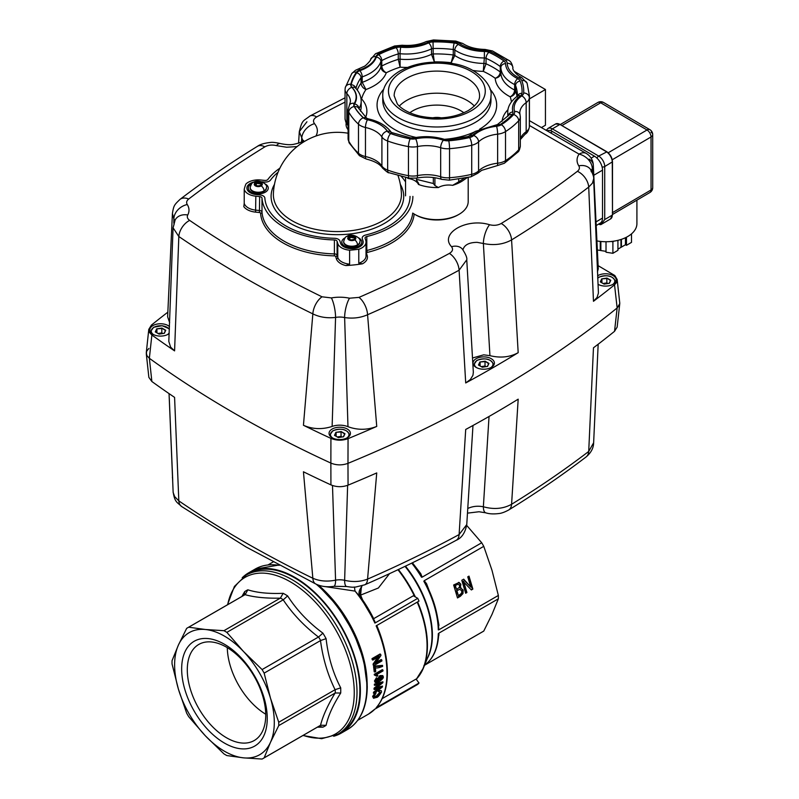 <?xml version="1.0" encoding="UTF-8"?>
<svg xmlns="http://www.w3.org/2000/svg" width="799" height="799" viewBox="0 0 799 799"><rect width="100%" height="100%" fill="white"/><g stroke="black" fill="none" stroke-linecap="round" stroke-linejoin="round"><path stroke-width="1.2" d="M333.692 736.249A92.554 53.433 -120 0 0 341.203 733.132A92.554 53.433 -120 0 0 355.395 658.965A92.554 53.433 -120 0 0 294.931 577.407A92.554 53.433 -120 0 0 248.659 572.823A92.554 53.433 -120 0 0 242.197 577.777M294.931 577.997A91.845 53.024 60 0 1 354.926 658.925A91.845 53.024 60 0 1 340.853 732.513L337.987 734.171A91.845 53.024 -120 0 0 357.003 692.124A91.845 53.024 -120 0 0 292.064 579.645A91.845 53.024 -120 0 0 246.152 575.1L249.008 573.442A91.845 53.024 60 0 1 294.931 577.997M226.856 632.369L243.525 651.515L262.092 669.572A75.466 43.565 60 0 1 264.149 673.128L270.501 698.236A70.482 40.689 -120 0 0 243.525 651.515A70.482 40.689 -120 0 0 224.449 636.124A70.482 40.689 -120 0 0 205.383 629.492L223.94 630.691A75.466 43.565 60 0 1 225.398 631.51A75.466 43.565 60 0 1 226.856 632.369L283.206 599.839C292.444 613.682 304.199 626.076 318.441 637.033L318.581 636.943A75.466 43.565 60 0 1 320.649 640.518L326.092 638.651A78.312 45.213 -120 0 0 322.926 633.158L318.581 636.943M283.355 599.759L287.62 595.894A78.312 45.213 -120 0 0 285.383 594.546A78.312 45.213 -120 0 0 283.146 593.307L280.429 598.071A75.466 43.565 60 0 1 281.897 598.89A75.466 43.565 60 0 1 283.355 599.759L283.206 599.839M188.704 627.205L205.383 629.492A70.482 40.689 -120 0 0 178.407 645.063A70.482 40.689 -120 0 0 178.407 689.108A70.482 40.689 -120 0 0 205.383 735.829A70.482 40.689 -120 0 0 224.449 751.22A70.482 40.689 -120 0 0 243.525 757.851A70.482 40.689 -120 0 0 270.501 742.281A70.482 40.689 -120 0 0 270.501 698.236L278.741 722.246A75.466 43.565 60 0 1 278.741 725.602L270.501 742.281L264.149 757.861A75.466 43.565 60 0 1 263.131 758.481A75.466 43.565 60 0 1 262.092 759.05L243.525 757.851L226.856 755.564A75.466 43.565 60 0 1 225.398 754.745A75.466 43.565 60 0 1 223.94 753.876L205.383 735.829L188.704 716.683A75.466 43.565 60 0 1 186.646 713.117L178.407 689.108L172.055 664.009A75.466 43.565 60 0 1 172.055 660.653L178.407 645.063L186.646 628.384A75.466 43.565 60 0 1 187.665 627.774A75.466 43.565 60 0 1 188.704 627.205L245.063 594.666C254.302 597.272 266.047 598.441 280.299 598.151L280.429 598.071M283.146 593.307C268.744 593.907 256.978 592.738 247.84 589.812A78.312 45.213 -120 0 0 244.674 591.64L241.897 596.463M335.24 692.993L340.714 693.023A78.312 45.213 -120 0 0 340.754 690.466A78.312 45.213 -120 0 0 340.714 687.849L335.24 689.617A75.466 43.565 60 0 1 335.26 691.315A75.466 43.565 60 0 1 335.24 692.993L335.091 693.063C327.73 705.267 322.856 716.024 320.499 725.332L320.649 725.242A75.466 43.565 60 0 1 319.63 725.862L263.131 758.481M265.727 714.226A55.461 32.02 60 0 1 227.296 647.649M187.296 669.842A55.461 32.02 -120 0 0 211.505 725.652A55.461 32.02 -120 0 0 254.252 740.513A55.461 32.02 -120 0 0 265.737 715.125A55.461 32.02 -120 0 0 241.528 659.305A55.461 32.02 -120 0 0 198.781 644.443A55.461 32.02 -120 0 0 187.296 669.842M267.246 718.371A60.514 34.936 60 0 1 224.449 743.08A60.514 34.936 60 0 1 181.663 668.963A60.514 34.936 60 0 1 224.449 644.264A60.514 34.936 60 0 1 267.246 718.371M187.665 627.774L244.164 595.155A75.466 43.565 60 0 1 245.213 594.576L247.84 589.812M244.674 591.64L244.294 594.656L243.505 595.525M318.971 726.241L322.926 727.17A78.312 45.213 -120 0 0 326.092 725.342L320.649 725.242M317.363 727.17L322.926 727.17M326.092 725.342C328.119 715.964 332.993 705.197 340.714 693.023M340.714 687.849C332.993 672.988 328.119 656.588 326.092 638.651M320.649 640.518L320.499 640.588C322.856 658.406 327.73 674.775 335.091 689.707L335.24 689.617M322.926 633.158C308.404 622.431 296.639 610.007 287.62 595.894M280.299 598.151L223.94 630.691M318.441 637.033L262.092 669.572M278.741 725.602L335.091 693.063M320.499 725.332L264.149 757.861M264.149 673.128L320.499 640.588M335.091 689.707L278.741 722.246M375.081 708.973L368.399 714.146A89.708 51.795 60 0 0 374.891 709.113L417.757 684.363A89.708 51.795 -120 0 0 419.006 683.025L416.079 679.06L382.192 698.626M325.403 586.636L355.086 591.12A89.708 51.795 60 0 1 374.891 623.08L417.757 598.331A89.708 51.795 -120 0 1 419.006 601.108L376.139 625.857A89.708 51.795 60 0 1 386.976 673.078A89.708 51.795 60 0 1 376.139 707.774A1.428 1.139 41.4 0 0 376.539 707.315M376.139 707.774L419.006 683.025M375.14 622.221L374.891 623.08L375.14 622.221A88.989 51.376 -120 0 0 360.379 597.083L355.086 591.12A11.396 4.624 90.2 0 1 354.516 587.135M417.757 598.331L413.333 595.774L373.662 618.686A84.724 48.919 -120 0 0 362.596 599.899L362.436 599.989M373.433 619.555L373.662 618.686M375.18 622.311L359.86 596.364L360.379 597.083L359.83 594.776A1.428 0.659 -6.1 0 0 360.609 595.095L361.308 587.894L359.83 594.776M460.743 587.834L462.581 589.972L462.411 593.507L457.398 597.632M458.556 582.391L460.314 584.189L459.745 587.834L461.033 587.844M459.795 589.302L456.419 590.861L458.396 595.714L461.602 593.218L461.772 590.91L459.795 589.302L456.419 590.861M458.067 584.169L454.861 585.627L456.549 589.482L459.475 587.285L459.545 585.287L458.067 584.169L454.861 585.627M459.115 582.451L460.863 584.239L460.304 587.894L463.14 590.032L462.971 593.567L460.384 596.284L457.497 597.952L453.642 584.988L459.155 582.451M460.284 587.824L459.725 587.774M455.42 585.687L456.549 589.482M456.978 590.92L458.396 595.714M462.971 593.567L462.411 593.507M463.58 581.342L466.906 592.518L465.657 593.248L461.802 580.274L463.7 579.175L470.811 587.105L467.755 576.838L469.003 576.119L472.858 589.083L471.36 589.952L463.021 581.292L466.346 592.468L465.557 592.918M472.858 589.083L471.13 589.702M466.906 592.518L466.346 592.468M468.544 576.389L472.299 589.033M470.811 587.105L463.37 579.375M434.486 604.663L426.556 583.699L424.219 580.713L423.84 581.233L425.927 583.849C433.547 598.651 437.792 613.133 438.641 627.275L438.301 629.902L438.811 629.832L438.531 625.607M438.811 629.832L498.356 595.455L492.004 570.346L483.765 546.336L424.219 580.713M377.048 678.091L375.051 681.367L375.939 682.686L379.305 681.507C382.361 679.42 383.69 677.822 383.27 676.703L382.761 675.584L380.514 675.954L377.917 679.669L378.956 680.838L376.119 681.567L377.138 678.96L376.449 677.742L374.451 681.018L375.33 682.336M374.961 682.206L375.939 682.686M377.787 680.349L378.956 680.838M380.584 676.863L382.461 677.192L380.504 679.809L378.786 679.35L380.584 676.863M382.162 676.563L382.461 677.192L381.792 676.463M379.106 680.049L378.786 679.35M378.876 679.799L381.862 676.843M375.51 681.217L378.356 680.488L377.308 679.32L379.905 675.604L382.761 675.584M382.941 669.991L374.851 674.656L374.252 674.306L382.331 669.642L382.941 669.991A90.557 52.285 -120 0 1 383.001 670.94L376.699 674.576L377.977 675.764L377.018 676.314L375.91 675.445M374.851 674.656A90.557 52.285 60 0 1 374.891 675.275L374.292 674.925A89.708 51.795 -120 0 0 374.252 674.306M374.891 675.275L377.018 676.314M378.986 691.824L380.624 692.573C379.685 694.601 378.406 695.939 376.768 696.578L374.641 697.387L374.072 696.858L376.119 692.793L373.223 696.768L373.533 698.266L376.529 697.447C377.468 697.617 379.145 695.799 381.552 691.974L381.233 690.616L379.425 690.775L378.986 691.824L378.366 691.465L378.816 690.426L381.233 690.626M376.119 692.793L375.5 692.433L372.604 696.408L373.533 698.266M374.112 697.018L376.149 696.219L379.994 692.214M379.425 690.775L378.816 690.426M374.791 672.069L375.74 671.52A90.557 52.285 -120 0 0 375.31 667.624C376.389 668.324 378.836 667.904 382.631 666.376A90.557 52.285 -120 0 0 382.521 665.377L374.332 666.106L374.951 666.466L374.182 666.905A90.557 52.285 60 0 1 374.791 672.069L374.182 671.719A89.708 51.795 -120 0 0 373.562 666.546L374.332 666.106M374.182 666.905L373.562 666.546M382.521 665.377L380.264 666.286L374.951 666.466M382.361 687.03A90.557 52.285 -120 0 0 382.501 686.081L375.62 688.488L382.861 682.706A90.557 52.285 -120 0 0 382.941 681.787L375.001 684.473A90.557 52.285 60 0 1 374.951 685.432L381.782 682.905L374.711 688.468A90.557 52.285 60 0 1 374.581 689.587L381.313 687.21L374.182 692.533A90.557 52.285 60 0 1 374.022 693.472L382.361 687.03M374.951 685.432L374.341 685.083A89.708 51.795 -120 0 0 374.391 684.124L382.941 681.787M375.001 684.473L374.391 684.124M382.501 686.081L376.908 687.47M374.711 688.468L374.102 688.119L379.555 683.744M374.581 689.587L373.982 689.237A89.708 51.795 -120 0 0 374.102 688.119M374.182 692.533L373.562 692.184L379.116 688.029M374.022 693.472L373.403 693.113A89.708 51.795 -120 0 0 373.562 692.184M381.752 659.884L375.43 663.54L380.943 655.5A90.557 52.285 -120 0 0 380.704 654.361L372.644 659.005A90.557 52.285 60 0 1 372.873 660.084L379.195 656.428L373.692 664.468A90.557 52.285 60 0 1 373.872 665.577L381.922 660.923A90.557 52.285 -120 0 0 381.752 659.884L381.143 659.535L376.269 662.341M373.872 665.577L373.253 665.217A89.708 51.795 -120 0 0 373.073 664.109L377.777 657.247M373.692 664.468L373.073 664.109M372.873 660.084L372.244 659.724A89.708 51.795 -120 0 0 372.014 658.646L380.074 653.991L380.704 654.361M372.644 659.005L372.014 658.646M362.596 599.899L360.609 595.095L378.376 588.004L389.532 573.652M361.308 587.894L362.017 585.817M361.757 585.897L360.948 587.754A11.396 8.02 150.5 0 0 359.75 596.184A11.396 8.02 150.5 0 1 359.75 596.184L359.86 596.364M483.765 631.07L424.559 665.247L482.746 631.689A75.466 43.565 -120 0 0 483.765 631.07L492.004 614.391L498.356 598.811L438.811 633.188L438.511 636.044M498.356 598.811A75.466 43.565 -120 0 0 498.356 595.455M483.765 546.336A75.466 43.565 -120 0 0 481.707 542.771L466.686 525.392M411.715 563.125A75.466 43.565 60 0 1 421.522 577.218L419.964 573.592A1.428 0.579 -34.8 0 0 420.743 573.632L422.162 577.148L481.707 542.771M421.522 577.218L422.152 577.158M420.304 574.101L412.254 562.866A74.756 43.156 -120 0 1 419.934 573.542M426.227 584.449A74.756 43.156 -120 0 1 438.511 625.767L438.631 627.145M426.556 583.699A1.428 0.579 -25.2 0 0 426.197 584.399M438.561 636.264L438.951 634.895A1.428 1.198 15.6 0 0 438.631 635.235M438.951 634.895L438.811 633.188M600.858 241.478L600.858 250.546A21.353 12.544 180 0 1 600.269 250.447L600.269 241.408M621.402 239.34L621.402 247.121A21.353 12.544 180 0 1 620.973 247.38L620.973 239.48M600.858 250.546L606.022 251.355M621.402 247.121L625.457 244.744L625.457 237.712M625.457 244.744L626.466 245.333L631.5 242.377L631.5 233.877M617.927 249.158L620.973 247.38M606.022 241.737L606.022 252.224L612.893 253.303L617.927 250.347L617.927 240.349M597.193 249.967L600.269 250.447M614.002 241.128L612.893 241.777L611.095 241.498M626.466 245.333L626.466 237.213M612.893 253.303L612.893 241.777M604.733 219.545L612.284 215.111A8.539 4.894 59.6 0 1 610.566 218.926L601.028 224.529L604.733 219.545L604.723 166.532L612.483 161.807L612.493 214.811L612.274 161.508M600.698 222.841L600.958 224.569L599.869 224.599M596.703 240.879A30.831 18.107 -0 0 0 636.913 223.63L636.913 200.15M612.254 159.75L651.035 136.969A5.693 3.346 -0 0 0 652.703 134.602L652.713 187.605L652.703 134.602A5.693 3.346 -0 0 0 651.035 132.234M541.432 127.57L545.437 125.223L545.437 89.498L514.057 71.261M529.417 98.906L545.437 89.498M466.756 524.593L459.105 534.581A14.242 7.95 61.6 0 1 456.169 540.314C427.016 556.084 396.524 570.915 364.704 584.818L355.575 587.065C352.609 587.035 354.057 587.664 346.576 586.506A14.242 3.995 -78.1 0 1 346.576 586.506A14.242 3.995 -78.1 0 1 346.576 586.516L333.882 586.316A14.242 3.396 -100 0 0 333.882 586.316C327.181 587.355 321.148 586.576 315.775 583.979L245.962 546.906L181.643 506.536A14.242 8.879 -55.7 0 1 178.826 500.883L174.582 397.383A1147.793 662.671 180 0 1 151.87 381.513L149.363 358.292A1149.781 663.819 0 0 0 235.036 413.622A1149.781 663.819 0 0 0 330.866 463.08L330.926 484.883A1147.793 662.671 180 0 1 303.44 471.78L312.848 578.256A1138.465 657.287 180 0 1 243.046 541.183A1138.465 657.287 180 0 1 178.826 500.883L174.681 496.628L173.153 492.484L169.048 393.607M347.635 485.323L344.629 580.304A14.242 8.22 0 0 0 339.735 579.794A14.242 8.22 0 0 0 335.57 580.154L332.494 485.512M593.637 442.746L588.713 451.445A1138.465 657.287 180 0 1 511.58 504.289C503.27 508.843 493.872 509.662 483.365 506.766C477.742 505.687 472.539 506.266 467.765 508.484M315.775 583.979A14.242 7.511 -64 0 1 312.848 578.256C319.65 581.193 327.22 581.832 335.57 580.154A14.242 3.396 -100 0 1 333.882 586.316M172.674 479.16L172.414 477.403M346.576 586.506A14.242 3.995 -78.1 0 1 344.629 580.304C352.868 582.231 360.509 581.832 367.57 579.115L376.738 472.928A1147.793 662.671 180 0 1 348.054 485.153L347.974 463.35A1149.781 663.819 0 0 0 617.148 307.945L614.531 331.325A1147.793 662.671 180 0 1 593.467 347.805L588.713 451.445A14.242 9.268 52.6 0 1 586.027 457.008L586.027 457.008C590.98 452.853 593.517 448.139 593.627 442.856L598.171 344.219M364.704 584.818A14.242 7.011 -113.6 0 0 367.57 579.115A1138.465 657.287 180 0 0 459.105 534.581L465.707 429.463A1147.793 662.671 180 0 0 518.181 399.17L511.58 504.289A14.242 8.479 58.4 0 1 508.683 509.992L508.683 509.992A14.242 8.479 58.4 0 1 508.663 510.012C536.049 493.133 561.827 475.465 586.027 457.008M489.038 416.479L483.365 506.766A14.242 5.074 105.7 0 0 485.742 512.818L479.01 511.75L467.475 513.138M472.978 425.497L466.746 524.693C465.158 532.873 461.632 538.077 456.169 540.314L456.169 540.314M614.531 331.325L617.158 327.081L619.754 303.7L617.148 307.945A1149.781 663.819 180 0 1 347.974 463.35C342.172 465.457 336.479 465.368 330.866 463.08A1149.781 663.819 180 0 1 235.036 413.622A1149.781 663.819 180 0 1 149.363 358.292L146.916 355.635L146.287 353.687L146.706 351.151L148.904 348.414M619.754 302.631L619.754 303.7M330.926 484.883C336.519 487.18 342.232 487.27 348.054 485.153M146.287 353.687L148.864 377.368L151.87 381.513M412.873 196.404A75.466 43.565 180 0 1 366.801 236.534A2.846 1.648 0 0 0 365.063 238.042A2.846 1.648 0 0 0 365.103 238.332L365.812 240.649A14.242 8.22 180 0 1 366.022 242.077L366.022 256.03A14.242 8.22 180 0 1 358.781 263.191L362.456 263.81A93.972 54.252 180 0 1 345.837 265.558L349.612 264.149L349.612 250.197A14.242 8.22 180 0 1 341.722 247.89A14.242 8.22 180 0 1 337.767 243.505L337.088 241.298A2.846 1.648 0 0 0 336.299 240.419A2.846 1.648 0 0 0 334.401 239.94A75.466 43.565 180 0 1 284.044 227.206A75.466 43.565 180 0 1 262.002 198.142A2.846 1.648 0 0 0 261.173 197.043A2.846 1.648 0 0 0 259.655 196.584L255.83 196.194A14.242 8.22 180 0 1 248.229 193.917A14.242 8.22 180 0 1 244.224 189.363A93.972 54.252 180 0 1 245.892 184.06A14.242 8.22 180 0 1 260.774 180.005L264.779 180.414A2.846 1.648 0 0 0 267.905 179.435A75.466 43.565 180 0 1 279.87 168.209M597.602 275.805A10.677 6.162 180 0 1 613.083 275.575A10.677 6.162 180 0 1 616.219 279.93A10.677 6.162 180 0 1 609.637 285.623A10.677 6.162 180 0 1 598.012 284.304M476.154 367.42A10.677 6.162 180 0 1 473.028 363.056A10.677 6.162 180 0 1 479.62 357.363A10.677 6.162 180 0 1 491.255 358.701A10.677 6.162 180 0 1 494.391 363.056A10.677 6.162 180 0 1 487.789 368.748A10.677 6.162 180 0 1 476.154 367.42M332.174 437.752A10.677 6.162 180 0 1 329.048 433.398A10.677 6.162 180 0 1 335.64 427.695A10.677 6.162 180 0 1 347.285 429.033A10.677 6.162 180 0 1 350.411 433.398A10.677 6.162 180 0 1 343.82 439.09A10.677 6.162 180 0 1 332.174 437.752M169.168 333.543A10.677 6.162 180 0 1 152.959 334.282A10.677 6.162 180 0 1 149.832 329.927A10.677 6.162 180 0 1 156.424 324.224A10.677 6.162 180 0 1 168.06 325.563A10.677 6.162 180 0 1 169.478 326.571M339.895 241.008A5.693 3.286 0 0 0 338.317 239.251A5.693 3.286 0 0 0 334.511 238.292A72.619 41.928 180 0 1 286.062 226.047A72.619 41.928 180 0 1 264.849 198.072A5.693 3.286 0 0 0 263.181 195.875A5.693 3.286 0 0 0 260.144 194.966L256.319 194.576A11.396 6.572 180 0 1 250.247 192.749A11.396 6.572 180 0 1 246.911 188.105A11.396 6.572 180 0 1 254.372 181.922A11.396 6.572 0 0 0 250.247 183.45A11.396 6.572 0 0 0 246.911 188.105A11.396 6.572 0 0 0 256.319 194.576L260.144 194.966A5.693 3.286 180 0 1 264.849 198.072A72.619 41.928 0 0 0 334.511 238.292A5.693 3.286 180 0 1 339.895 241.008L340.574 243.216L339.895 241.008M363.006 240.938A11.396 6.572 180 0 1 363.175 242.077A11.396 6.572 180 0 1 356.144 248.149A11.396 6.572 180 0 1 343.73 246.721A11.396 6.572 180 0 1 340.574 243.216A11.396 6.572 0 0 0 348.364 248.349A11.396 6.572 0 0 0 359.84 246.721A11.396 6.572 0 0 0 363.175 242.077A11.396 6.572 0 0 0 363.006 240.938L362.297 238.621L363.006 240.938M151.87 335.011L149.413 332.344L148.784 329.378L146.287 352.669L146.916 355.635L149.363 358.292L151.87 335.011A1147.793 662.671 0 0 0 174.582 350.881L178.826 236.514A1138.465 657.287 0 0 0 243.046 276.814A1138.465 657.287 0 0 0 312.848 313.887A14.242 7.511 -64 0 1 322.017 296.809A1124.263 649.088 180 0 1 253.083 260.194A1124.263 649.088 180 0 1 189.673 220.404C187.445 218.786 186.796 216.978 187.745 214.981A28.474 16.439 0 0 0 187.256 204.524C186.117 202.566 186.586 200.739 188.664 199.051A1124.263 649.088 180 0 1 264.839 146.856C268.234 144.989 272.109 144.569 276.464 145.628L286.631 147.226L297.108 146.587M173.822 223.191L173.882 218.976A14.242 10.916 -32.4 0 1 187.256 204.524M306.936 121.778L299.305 131.665L303.051 141.014M332.124 426.446C322.117 429.662 312.559 429.273 303.44 425.278L312.848 313.887C319.65 317.213 327.22 318.392 335.57 317.413A14.242 8.22 180 0 1 339.735 317.053A14.242 8.22 180 0 1 344.629 317.553L347.974 426.696A14.242 8.22 0 0 0 339.735 425.168A14.242 8.22 0 0 0 332.124 426.446L335.57 317.413A14.242 3.396 -100 0 0 331.405 297.917L322.017 296.809M529.407 125.453L579.065 154.117A28.474 16.439 0 0 0 578.796 165.842C579.924 167.8 579.455 169.628 577.387 171.316A1124.263 649.088 180 0 1 501.213 223.5C497.797 225.378 493.912 225.787 489.587 224.739C466.736 217.538 439.07 233.508 451.535 246.701C453.363 249.218 452.643 251.455 449.398 253.413A14.242 7.95 61.6 0 1 459.105 270.212L466.756 259.825L473.338 372.294L472.948 375.29L470.401 379.465L465.707 382.961A1147.793 662.671 0 0 0 518.181 352.669C509.902 357.223 500.484 358.222 489.937 355.665L483.715 354.836L472.499 357.992M462.941 249.797C464.319 244.913 469.053 242.437 477.133 242.347L483.365 243.495C493.872 245.683 503.27 244.494 511.58 239.92A1138.465 657.287 0 0 0 588.713 187.076L592.468 183.131L593.637 178.866C594.017 177.518 593.078 174.512 590.821 169.837L591.3 171.815M303.44 425.278A1147.793 662.671 0 0 0 330.926 438.381L330.866 463.08C336.459 465.368 342.162 465.457 347.974 463.35L348.054 438.651A1147.793 662.671 0 0 0 376.738 426.426L367.57 314.746A14.242 7.011 -113.6 0 0 359.001 297.388L349.523 298.207A28.474 16.439 0 0 0 331.405 297.917M591.4 170.816A14.242 8.22 180 0 1 592.299 168.779L592.379 172.884M174.132 224.199L173.073 227.805L178.826 236.514A14.242 8.879 -55.7 0 1 189.673 220.404M262.002 198.142L262.002 212.095A1.428 1.159 -4 0 1 260.584 213.283A76.894 44.394 0 0 0 283.036 242.906A76.894 44.394 0 0 0 334.342 255.87L334.401 253.892A75.466 43.565 180 0 1 284.044 241.158A75.466 43.565 180 0 1 262.002 212.095A2.846 1.648 0 0 0 261.173 210.996A2.846 1.648 0 0 0 259.655 210.537L255.83 210.147A14.242 8.22 180 0 1 248.229 207.86A14.242 8.22 180 0 1 244.224 203.306L244.224 189.363M244.224 203.306L243.815 206.651A15.66 9.039 0 0 0 247.221 209.608A15.66 9.039 0 0 0 255.58 212.125L259.405 212.514A1.428 0.819 180 0 1 260.584 213.283M366.022 242.077A14.242 8.22 180 0 1 358.781 249.238A93.972 54.252 180 0 1 349.612 250.197M358.781 263.191L358.781 249.238M261.862 181.782L264.289 182.032A5.693 3.286 0 0 0 270.521 180.075A72.619 41.928 180 0 1 278.062 172.234A72.619 41.928 0 0 0 270.521 180.075A5.693 3.286 180 0 1 269.303 181.123A5.693 3.286 180 0 1 264.289 182.032L261.862 181.782M401.268 176.439A72.619 41.928 180 0 1 405.542 181.892A72.619 41.928 0 0 0 401.268 176.439M410.027 196.404A72.619 41.928 180 0 1 365.692 235.016A5.693 3.286 0 0 0 362.207 238.042A5.693 3.286 0 0 0 362.297 238.621A5.693 3.286 180 0 1 362.207 238.042A5.693 3.286 180 0 1 363.885 235.725A5.693 3.286 180 0 1 365.692 235.016A72.619 41.928 0 0 0 388.753 226.047A72.619 41.928 0 0 0 410.027 196.404M578.796 165.842A14.242 10.916 -32.4 0 1 590.821 169.837M577.387 171.316A14.242 9.268 52.6 0 1 588.713 187.076L593.467 301.293A1147.793 662.671 0 0 0 614.531 284.824L617.148 307.945L619.415 305.038L619.784 303.32L617.158 279.52L616.518 282.536L614.531 284.824M489.587 224.739A14.242 5.074 105.7 0 0 483.365 243.495L489.937 355.665M451.535 246.701A14.242 10.457 -40.1 0 1 462.431 249.158A14.242 10.457 -40.1 0 1 462.441 249.168C465.837 254.452 467.275 258.007 466.756 259.825L466.756 259.815M299.305 131.665L299.305 131.665C302.332 119.411 302.961 121.548 309.882 116.045L309.882 116.045A14.242 7.95 61.6 0 1 316.654 116.944A1124.263 649.088 180 0 1 345.048 102.102M301.493 142.012L301.702 138.607A14.242 10.457 -40.1 0 1 314.506 123.655C312.689 121.158 313.398 118.921 316.654 116.944M303.65 140.464C302.671 141.832 299.245 143.141 293.383 144.379C290.147 144.989 285.782 144.709 280.309 143.54L280.309 143.54A14.242 5.074 105.7 0 0 276.464 145.628M280.309 143.54C275.715 142.492 272.359 142.142 270.242 142.482C264.379 143.111 260.084 144.399 257.368 146.367L257.368 146.367C230.002 163.226 204.224 180.894 180.025 199.36L180.025 199.36A14.242 9.268 52.6 0 1 188.664 199.051M180.025 199.36C174.292 204.944 173.763 205.213 172.414 213.503L173.882 218.976A14.242 8.22 180 0 1 174.671 220.943M174.582 350.881L170.596 347.096L168.809 341.443L173.073 227.805L175.151 219.965A14.242 11.116 27.9 0 1 175.161 219.945L175.161 219.945A14.242 11.116 27.9 0 1 187.745 214.981M465.707 382.961L459.105 270.212A1138.465 657.287 0 0 1 367.57 314.746C360.509 317.852 352.868 318.791 344.629 317.553A14.242 3.995 -78.1 0 1 349.523 298.207M597.412 271.95L598.261 268.863L593.297 165.223A14.242 14.242 0 0 0 586.186 153.408A14.242 8.22 -60 0 0 585.937 153.278A14.242 8.22 -60 0 0 579.065 154.117A14.242 10.806 -145.5 0 1 592.299 168.779A14.242 9.019 -2.1 0 0 593.297 165.233A14.242 9.019 -2.1 0 0 593.297 165.223A14.242 9.019 -2.1 0 0 589.113 159.131M169.648 322.626L167.63 316.823L172.414 213.503M167.88 312.139A1147.793 662.671 0 0 0 151.41 325.113L148.784 329.378M617.158 279.52L614.831 275.535L598.071 265.628M593.637 178.866L598.421 293.033L597.093 297.398L593.467 301.293M376.738 426.426C367.25 430.132 357.662 430.222 347.974 426.696M348.054 438.651C342.252 440.768 336.539 440.678 330.926 438.381M600.149 223.211A11.396 6.522 -120.4 0 0 600.229 223.171A11.396 6.522 -120.4 0 0 602.516 218.077L602.516 170.137A11.396 6.522 -120.4 0 0 600.159 162.237A11.396 6.522 -120.4 0 0 594.456 156.185L552.568 131.585A11.396 6.522 -120.4 0 0 547.085 130.836M347.126 247.161A4.984 2.876 180 0 1 346.806 246.142A4.984 2.876 180 0 1 346.846 245.792M356.734 245.792A4.984 2.876 180 0 1 356.773 246.142A4.984 2.876 180 0 1 356.454 247.161M358.431 237.782A9.968 5.753 180 0 1 358.831 246.142A9.968 5.753 180 0 1 344.739 246.142A9.968 5.753 180 0 1 344.739 238.002A9.968 5.753 180 0 1 345.148 237.782M253.633 193.188A4.984 2.876 180 0 1 253.313 192.169A4.984 2.876 180 0 1 253.353 191.82M263.241 191.82A4.984 2.876 180 0 1 263.28 192.169A4.984 2.876 180 0 1 262.961 193.188M264.938 183.81A9.968 5.753 180 0 1 265.348 192.169A9.968 5.753 180 0 1 251.256 192.169A9.968 5.753 180 0 1 251.256 184.03A9.968 5.753 180 0 1 251.655 183.81M266.407 187.835A8.12 4.684 180 0 1 266.417 188.105A8.12 4.684 180 0 1 261.403 192.429A8.12 4.684 180 0 1 252.564 191.41A8.12 4.684 180 0 1 250.187 188.105A8.12 4.684 180 0 1 250.197 187.835M261.133 184.02A2.866 1.658 -0 0 0 260.963 183.65L259.355 182.721A2.866 1.658 -0 0 0 258.716 182.621L256.519 182.971A2.866 1.658 -0 0 0 256.05 183.231L255.121 183.77L255.46 184.509A2.866 1.658 -0 0 0 255.63 184.869L257.248 185.807A2.866 1.658 -0 0 0 257.877 185.897L260.084 185.558A2.866 1.658 -0 0 0 260.544 185.288L261.473 184.759L261.133 184.02L261.133 184.949A2.866 1.658 -0 0 0 260.963 184.719L260.624 183.79L259.355 183.79A2.866 1.658 -0 0 0 258.716 183.69L257.448 183.301L256.519 184.03A2.866 1.658 -0 0 0 256.05 184.299L255.121 184.639M256.089 192.609A4.275 2.467 -0 0 0 260.504 192.609M256.549 193.767A4.275 2.467 180 0 1 255.28 193.258A4.275 2.467 180 0 1 254.162 192.13M254.102 192.11A4.275 2.467 -0 0 0 255.28 193.408A4.275 2.467 -0 0 0 255.84 193.678M260.764 193.678A4.275 2.467 -0 0 0 262.501 192.11M254.182 193.338A4.275 2.467 180 0 1 254.022 192.679A4.275 2.467 180 0 1 254.122 192.169M254.032 192.749A4.275 2.467 -0 0 0 254.022 192.819A4.275 2.467 -0 0 0 254.112 193.328M262.481 193.328A4.275 2.467 -0 0 0 262.571 192.819A4.275 2.467 -0 0 0 262.571 192.749M262.481 192.169A4.275 2.467 180 0 1 262.571 192.679A4.275 2.467 180 0 1 262.412 193.338M262.432 192.13A4.275 2.467 180 0 1 260.045 193.767M260.963 183.65L260.963 184.719M260.624 182.921L260.624 183.79M259.355 182.721L259.355 183.79M256.05 183.231L256.05 184.299M256.519 182.971L256.519 184.03M257.448 182.432L257.448 183.301M258.716 182.621L258.716 183.69M359.89 241.817A8.12 4.684 180 0 1 359.9 242.077A8.12 4.684 180 0 1 354.896 246.402A8.12 4.684 180 0 1 346.047 245.393A8.12 4.684 180 0 1 343.67 242.077A8.12 4.684 180 0 1 343.68 241.817M354.626 237.992A2.866 1.658 -0 0 0 354.456 237.633L352.838 236.704A2.866 1.658 -0 0 0 352.209 236.604L350.002 236.943A2.866 1.658 -0 0 0 349.543 237.213L348.614 237.752L348.953 238.482A2.866 1.658 -0 0 0 349.123 238.851L350.731 239.78A2.866 1.658 -0 0 0 351.37 239.88L353.567 239.54A2.866 1.658 -0 0 0 354.037 239.271L354.966 238.731L354.626 237.992L354.626 238.931A2.866 1.658 -0 0 0 354.456 238.701L354.117 237.762L352.838 237.762A2.866 1.658 -0 0 0 352.209 237.673L350.941 237.273L350.002 238.012A2.866 1.658 -0 0 0 349.543 238.282L348.614 238.611M349.582 246.581A4.275 2.467 -0 0 0 353.997 246.581M350.042 247.74A4.275 2.467 180 0 1 348.764 247.231A4.275 2.467 180 0 1 347.655 246.112M347.585 246.082A4.275 2.467 -0 0 0 348.764 247.38A4.275 2.467 -0 0 0 349.323 247.65M354.247 247.65A4.275 2.467 -0 0 0 355.984 246.082M347.675 247.32A4.275 2.467 180 0 1 347.515 246.651A4.275 2.467 180 0 1 347.605 246.142M347.515 246.731A4.275 2.467 -0 0 0 347.515 246.801A4.275 2.467 -0 0 0 347.605 247.3M355.974 247.3A4.275 2.467 -0 0 0 356.054 246.801A4.275 2.467 -0 0 0 356.054 246.731M355.964 246.142A4.275 2.467 180 0 1 356.054 246.651A4.275 2.467 180 0 1 355.905 247.32M355.925 246.112A4.275 2.467 180 0 1 353.538 247.74M354.456 237.633L354.456 238.701M354.117 236.894L354.117 237.762M352.838 236.704L352.838 237.762M349.543 237.213L349.543 238.282M350.002 236.943L350.002 238.012M350.941 236.404L350.941 237.273M352.209 236.604L352.209 237.673M517.013 96.339A81.158 46.861 0 0 0 515.565 90.936A2.846 1.648 -0 0 0 515.235 90.447A2.846 1.648 -0 0 0 514.646 90.037C514.346 93.084 512.858 95.341 510.191 96.799C513.397 95.87 515.185 93.912 515.565 90.936L515.565 85.473A81.158 46.861 180 0 1 517.382 95.311A81.158 46.861 180 0 1 517.372 96.08M387.525 131.326A7.551 4.355 0 0 0 390.561 133.463A85.863 49.568 0 0 0 409.867 138.656A7.551 4.355 0 0 0 414.651 138.627A35.166 20.305 180 0 1 443.275 140.075A7.551 4.355 0 0 0 447.979 140.584A85.863 49.568 0 0 0 468.554 137.398A7.551 4.355 0 0 0 471.05 136.439A7.551 4.355 0 0 0 472.189 135.6A35.166 20.305 180 0 1 477.502 131.665A35.166 20.305 180 0 1 495.73 126.082A7.551 4.355 0 0 0 499.635 124.884A7.551 4.355 0 0 0 499.894 124.724A85.863 49.568 0 0 0 512.119 114.656A7.551 4.355 0 0 0 512.898 111.93A35.166 20.305 180 0 1 520.329 95.9A7.551 4.355 -0 0 0 522.017 93.313A85.863 49.568 0 0 0 520.159 81.069A7.551 4.355 0 0 0 517.722 78.692A35.166 20.305 180 0 1 505.577 63.65A7.551 4.355 0 0 0 503.989 61.044A4.694 3.026 126.6 0 0 500.284 66.547L500.284 72.01C499.914 74.996 498.216 77.084 495.21 78.262C498.586 77.663 500.474 75.905 500.883 72.999L500.883 67.535A39.87 23.021 0 0 0 514.646 84.574L514.646 90.037A39.87 23.021 180 0 1 512.559 88.919A39.87 23.021 180 0 1 500.883 72.999A2.846 1.648 0 0 0 500.723 72.479A2.846 1.648 0 0 0 500.284 72.01A81.158 46.861 0 0 0 493.602 67.645A81.158 46.861 0 0 0 486.042 63.79L486.042 58.327A4.694 2.357 -65.8 0 1 488.928 52.354A7.551 4.355 0 0 0 484.414 51.436A35.166 20.305 180 0 1 458.376 44.424A7.551 4.355 0 0 0 454.251 43.016A85.863 49.568 0 0 0 433.038 41.938A7.551 4.355 0 0 0 428.554 42.916A35.166 20.305 180 0 1 400.798 47.211A7.551 4.355 0 0 0 396.074 47.66A85.863 49.568 0 0 0 378.626 54.712A7.551 4.355 0 0 0 378.356 54.861A7.551 4.355 0 0 0 376.279 57.119A35.166 20.305 180 0 1 366.611 67.645A35.166 20.305 180 0 1 359.8 70.712A7.551 4.355 0 0 0 358.332 71.371A7.551 4.355 0 0 0 356.684 72.809A85.863 49.568 0 0 0 351.17 84.684A7.551 4.355 0 0 0 352.049 87.401A35.166 20.305 180 0 1 354.556 103.93A7.551 4.355 0 0 0 354.506 106.696A85.863 49.568 0 0 0 363.505 117.843A7.551 4.355 0 0 0 367.2 119.59A35.166 20.305 180 0 1 387.525 131.326A4.694 3.586 -33.5 0 1 391.38 132.484L391.44 132.564C386.616 125.793 378.876 121.208 368.219 118.841A4.694 1.368 102.4 0 0 367.2 119.59M355.915 88.499A81.158 46.861 180 0 1 361.028 77.663A2.846 1.648 180 0 1 361.508 77.213A2.846 1.648 180 0 1 361.657 77.123A2.846 1.648 180 0 1 362.207 76.874A39.87 23.021 0 0 0 369.937 73.398A39.87 23.021 0 0 0 380.893 61.473A2.846 1.648 180 0 1 381.203 60.974A2.846 1.648 180 0 1 381.672 60.614A2.846 1.648 180 0 1 381.782 60.564A81.158 46.861 180 0 1 398.272 53.893A2.846 1.648 180 0 1 399.14 53.723A2.846 1.648 180 0 1 400.049 53.723A39.87 23.021 0 0 0 431.52 48.859A2.846 1.648 180 0 1 432.309 48.589A2.846 1.648 180 0 1 433.208 48.489A81.158 46.861 180 0 1 453.263 49.498A2.846 1.648 180 0 1 454.122 49.698A2.846 1.648 180 0 1 454.821 50.037A39.87 23.021 0 0 0 484.344 57.977L483.275 71.371L486.042 63.79A2.846 1.648 -0 0 0 485.243 63.54A2.846 1.648 -0 0 0 484.344 63.451A39.87 23.021 180 0 1 456.768 56.709A39.87 23.021 180 0 1 454.821 55.501L454.821 50.037A4.694 2.896 -56.3 0 1 458.376 44.424M407.18 177.758L408.069 178.457A14.242 8.22 180 0 1 408.329 178.497A14.242 8.22 180 0 1 414.711 180.624A14.242 8.22 180 0 1 418.466 184.459L418.396 182.961L416.529 180.314L417.677 179.635L433.328 183.51L433.328 177.518M414.711 214.342L415.72 214.921A29.903 17.268 0 0 0 458.007 214.921L459.016 214.342A31.321 18.087 180 0 1 414.711 214.342A31.321 18.087 180 0 1 412.723 213.083A75.466 43.565 180 0 1 366.801 250.487L367.35 252.404A76.894 44.394 0 0 0 414.172 214.022M468.194 177.418L468.194 201.548A31.321 18.087 180 0 1 459.016 214.342L458.007 214.921M434.906 177.748L434.906 185.518L438.401 187.545A14.242 8.22 180 0 1 438.591 187.435A14.242 8.22 180 0 1 444.973 185.308A14.242 8.22 180 0 1 452.604 185.348L458.726 181.832L458.726 179.106M467.195 177.628L463.16 180.434A34.177 19.725 180 0 1 461.023 181.792A34.177 19.725 180 0 1 452.604 185.348M438.401 187.545A34.177 19.725 180 0 1 418.466 184.459L418.886 183.98M464.069 178.237L458.726 181.832M441.288 117.872A12.814 7.401 0 0 0 432.439 117.872M434.906 185.518L433.328 183.51M361.058 99.016L361.597 98.926L361.038 98.916M376.279 57.119A4.694 3.765 -161.6 0 1 380.893 61.473L380.893 66.936C381.283 69.883 383.081 71.83 386.287 72.759C383.62 71.291 382.112 69.054 381.782 66.027A2.846 1.648 0 0 0 381.203 66.437A2.846 1.648 0 0 0 380.893 66.936A39.87 23.021 180 0 1 362.207 82.337A2.846 1.648 0 0 0 361.508 82.677A2.846 1.648 0 0 0 361.028 83.136C361.378 86.142 363.026 88.27 365.962 89.518L362.207 82.337L362.207 76.874A4.694 1.968 -109.1 0 0 359.8 70.712M428.554 42.916A4.694 2.417 -115.1 0 1 431.52 48.859L431.52 54.322L434.346 61.873L433.208 53.952A2.846 1.648 0 0 0 432.309 54.062A2.846 1.648 0 0 0 431.52 54.322A39.87 23.021 180 0 1 400.049 59.186A2.846 1.648 0 0 0 399.14 59.186A2.846 1.648 0 0 0 398.272 59.356L400.119 67.166L400.049 53.723A4.694 0.609 -84.7 0 1 400.798 47.211M454.251 43.016A4.694 0.809 -82.9 0 0 453.263 49.498L453.263 54.971L451.165 62.721L454.821 55.501A2.846 1.648 0 0 0 454.122 55.161A2.846 1.648 0 0 0 453.263 54.971A81.158 46.861 0 0 0 433.208 53.952L433.038 41.938M606.94 278.072L601.697 278.881L600.299 281.907L604.134 284.124L609.367 283.305L610.776 280.279L606.94 278.072L610.456 280.569L609.168 283.345M601.697 278.881L606.85 278.481L606.85 282.906L603.045 283.495M600.608 282.087L601.927 279.251L601.927 282.846M607.939 283.535L606.85 282.906L606.651 283.735M485.113 361.198L479.869 362.007L478.471 365.033L482.306 367.24L487.54 366.431L488.948 363.405L485.113 361.198L488.628 363.695L487.34 366.461M479.869 362.007L485.023 361.607L485.023 366.032L481.218 366.621M478.781 365.213L480.099 362.366L480.099 365.972M486.112 366.651L485.023 366.032L484.823 366.851M161.917 328.059L156.674 328.868L155.276 331.895L159.111 334.112L164.354 333.303L165.753 330.277L161.917 328.059L165.433 330.556L164.145 333.333M156.674 328.868L161.827 328.479L161.827 332.893L158.022 333.483M155.585 332.084L156.914 329.238L156.914 332.843M162.916 333.523L161.827 332.893L161.628 333.722M341.133 431.53L335.89 432.339L334.491 435.365L338.327 437.582L343.57 436.773L344.968 433.747L341.133 431.53L344.649 434.027L343.36 436.803M335.89 432.339L341.053 431.949L341.053 436.364L337.238 436.953M334.811 435.555L336.129 432.708L336.129 436.314M342.142 436.993L341.053 436.364L340.843 437.193M416.968 678.471A84.534 48.799 -120 0 0 423.49 667.854A84.534 48.799 -120 0 0 427.425 645.502A84.534 48.799 -120 0 0 417.607 601.917M415.36 596.953A84.534 48.799 -120 0 0 398.381 569.527M397.952 569.727A84.724 48.919 60 0 1 414.641 596.533M417.198 602.156A84.724 48.919 60 0 1 427.066 645.872A84.724 48.919 60 0 1 416.239 679.28M405.033 566.361A75.655 43.685 60 0 1 432.019 635.605A75.655 43.685 60 0 1 428.504 655.609L423.49 667.854L416.269 679.31M427.275 658.606A75.466 43.565 -120 0 0 432.389 635.235A75.466 43.565 -120 0 0 405.453 566.151M367.051 680.319A89.708 51.795 -120 0 0 318.332 585.058M248.659 572.823L255.121 569.098A92.554 53.433 60 0 1 279.231 565.342M367.21 686.241A91.845 53.024 -120 0 0 317.722 584.838M316.204 584.189A92.554 53.433 60 0 1 366.841 687.03A92.554 53.433 60 0 1 347.675 729.397C360.519 721.467 367.041 707.145 367.26 686.451L363.695 659.824L353.418 632.059L337.548 606.131L317.782 584.858M382.401 641.138A84.724 48.919 -120 0 0 376.788 625.487M387.345 672.289A88.989 51.376 -120 0 0 376.649 625.567M227.695 604.663A90.417 52.205 60 0 1 290.327 581.812A90.417 52.205 60 0 1 354.257 692.553A90.417 52.205 60 0 1 303.151 735.37M456.698 584.948L456.139 584.888M458.496 590.042L457.937 589.992M460.863 584.239L460.314 584.189M463.14 590.032L462.581 589.972M460.384 596.284L459.825 596.234M438.951 625.407L437.193 615.56M380.504 679.809L379.895 679.46M380.514 675.954L379.905 675.604M377.917 679.669L377.308 679.32M375.051 681.367L374.451 681.018M376.768 696.578L376.149 696.219M373.223 696.768L372.604 696.408M380.264 666.286L379.655 665.937M378.876 685.113L378.267 684.763M379.615 688.458L379.006 688.109M438.301 633.687A75.466 43.565 60 0 1 424.609 665.138M423.84 581.233A75.466 43.565 60 0 1 438.301 629.902M420.743 573.632L412.424 562.786M602.106 166.991A2.846 1.668 180 0 0 602.716 167.021A2.846 1.668 180 0 0 604.723 166.532A8.539 4.894 -120.4 0 0 602.955 160.609A8.539 4.894 -120.4 0 0 598.691 156.075L606.741 151.92M596.983 158.142A2.846 1.628 120.4 0 1 597.262 157.583A2.846 1.628 120.4 0 1 598.691 156.075L552.369 128.869L559.919 124.434L606.601 151.6C610.186 154.097 612.154 157.493 612.483 161.807L612.483 161.807M555.535 124.015A8.539 4.894 59.6 0 1 555.595 123.985A8.539 4.894 59.6 0 1 555.645 123.955A8.539 4.894 59.6 0 1 559.919 124.434L606.241 151.64A8.539 4.894 59.6 0 1 610.506 156.175A8.539 4.894 59.6 0 1 612.274 162.097L612.493 214.811L610.566 218.926A8.539 4.894 59.6 0 1 610.506 218.956M550.751 130.756A2.846 1.628 120.4 0 1 550.95 130.387A2.846 1.628 120.4 0 1 552.369 128.869A8.539 4.894 -120.4 0 0 548.094 128.389A8.539 4.894 -120.4 0 0 548.044 128.419L546.216 130.337M600.698 224.159L599.62 223.52M562.096 125.463L600.698 102.791A5.693 3.256 -59.6 0 1 603.545 102.462A5.693 3.256 -59.6 0 1 603.585 102.492A5.693 3.256 -59.6 0 1 603.615 102.512M597.772 102.512A5.693 3.256 59.6 0 1 597.812 102.492A5.693 3.256 59.6 0 1 597.852 102.472A5.693 3.256 59.6 0 1 600.698 102.791L647.01 129.987A5.693 3.256 59.6 0 1 649.857 133.014A5.693 3.256 59.6 0 1 651.035 136.969L651.045 189.972A5.693 3.256 59.6 0 1 649.897 192.519A5.693 3.256 59.6 0 1 649.867 192.539M560.399 124.464L597.812 102.492A5.693 5.693 0 0 1 603.585 102.492L649.897 129.688A5.693 3.256 120.4 0 0 649.857 129.668A5.693 3.256 120.4 0 0 647.01 129.987L608.199 152.789M652.703 134.602L652.703 134.602A5.693 5.693 0 0 0 649.897 129.688M612.354 214.571L649.897 192.519A5.693 5.693 0 0 0 652.713 187.605A5.693 3.346 180 0 1 651.045 189.972L612.284 212.744M255.83 196.194L255.58 212.125M349.612 264.149A14.242 8.22 180 0 1 341.722 261.842A14.242 8.22 180 0 1 337.767 257.458L337.767 243.505M334.342 255.87A1.428 0.819 180 0 1 335.69 256.549L336.359 258.756A15.66 9.039 0 0 0 340.714 263.58A15.66 9.039 0 0 0 345.837 265.558M336.359 258.756A1.428 1.149 163 0 0 337.767 257.458L337.088 255.251L337.088 241.298M335.69 256.549A1.428 1.149 163 0 0 337.088 255.251A2.846 1.648 0 0 0 336.299 254.372A2.846 1.648 0 0 0 334.401 253.892L334.401 239.94M259.655 196.584L259.405 212.514M366.022 253.283A1.428 1.149 163 0 0 366.501 253.303A1.428 0.819 180 0 1 367.35 252.404M366.022 255.201A1.428 1.149 163 0 0 367.21 255.62L366.501 253.303M348.094 126.112A19.935 11.506 180 0 1 347.685 124.944M346.207 122.956A21.353 12.335 0 0 0 348.094 129.698M366.801 236.534L366.801 250.487A2.846 1.648 0 0 0 366.022 250.766M362.456 263.81A15.66 9.039 0 0 0 367.21 255.62M315.925 136.04C318.232 131.805 317.762 127.68 314.506 123.655M449.398 253.413A1124.263 649.088 180 0 1 359.001 297.388M501.213 223.5A14.242 8.479 58.4 0 1 511.58 239.92L518.181 352.669M257.368 146.367A14.242 8.479 58.4 0 1 264.839 146.856M593.677 175.331L602.516 170.137M550.491 132.804L552.568 131.585M595.734 222.052L602.516 218.077M591.11 158.152L594.456 156.185M398.012 175.59A64.07 64.07 0 0 1 401.428 193.708A64.04 36.974 180 0 1 382.691 220.744A64.04 36.974 180 0 1 292.124 220.744A64.04 36.974 180 0 1 273.388 193.708A64.07 64.07 0 0 1 348.094 133.223M274.486 184.319A66.317 38.282 0 0 0 290.516 223.47A66.317 38.282 0 0 0 372.254 228.973A66.317 38.282 0 0 0 400.329 184.319M266.417 188.105L266.417 187.575A8.12 4.684 180 0 1 264.04 190.891A8.12 4.684 180 0 1 252.564 190.891A8.12 4.684 180 0 1 250.187 187.575L250.187 188.105M260.824 192.559A3.506 2.017 180 0 1 260.774 192.579A3.506 2.017 180 0 1 255.82 192.579A3.506 2.017 180 0 1 255.78 192.559M264.04 190.891A4.055 2.347 -120 0 0 261.163 185.917A4.055 2.347 180 0 1 255.43 185.917A4.055 2.347 180 0 1 255.43 182.611A4.055 2.347 180 0 1 261.163 182.611A4.055 2.347 180 0 1 261.163 185.917M266.417 187.575C268.284 184.319 258.407 178.517 253.403 182.402A4.055 2.347 60 0 1 255.43 182.611M359.9 242.077L359.9 241.548A8.12 4.684 180 0 1 357.523 244.864A8.12 4.684 180 0 1 346.047 244.864A8.12 4.684 180 0 1 343.67 241.548L343.67 242.077M354.307 246.531A3.506 2.017 180 0 1 354.267 246.561A3.506 2.017 180 0 1 349.313 246.561A3.506 2.017 180 0 1 349.263 246.531M357.523 244.864A4.055 2.347 -120 0 0 354.656 239.9A4.055 2.347 180 0 1 348.913 239.9A4.055 2.347 180 0 1 348.913 236.584A4.055 2.347 180 0 1 354.656 236.584A4.055 2.347 180 0 1 354.656 239.9M359.9 241.548C361.777 238.292 351.89 232.489 346.886 236.384A4.055 2.347 60 0 1 348.913 236.584M472.838 70.442A45.563 26.307 0 0 0 483.275 71.371A75.466 43.565 180 0 1 489.577 74.617A75.466 43.565 180 0 1 495.21 78.262A45.563 26.307 0 0 0 508.524 95.89A45.563 26.307 0 0 0 510.191 96.799A75.466 43.565 180 0 1 511.43 101.873M394.157 95.76A42.707 24.649 180 0 1 406.671 78.322A42.707 24.649 180 0 1 453.203 72.979A42.707 24.649 180 0 1 479.57 95.76C479.54 97.388 480.089 102.921 468.234 110.582C454.281 117.942 438.142 119.77 419.825 116.065C405.922 112.669 398.861 106.347 397.233 103.74L394.157 95.76M402.646 71.351A48.399 27.945 0 0 0 402.646 110.861A48.399 27.945 0 0 0 471.09 110.861A48.409 27.955 180 0 1 402.636 110.871A48.409 27.955 180 0 1 402.636 71.341A48.409 27.955 180 0 1 471.1 71.341A48.409 27.955 180 0 1 471.1 110.871A48.399 27.945 0 0 0 471.09 71.351A48.399 27.945 0 0 0 402.646 71.351M382.761 95.76A54.112 31.241 0 0 0 416.159 124.614A54.112 31.241 0 0 0 475.125 117.843A54.112 31.241 0 0 0 490.976 95.76L490.976 100.404A54.112 31.241 180 0 1 475.125 122.497A54.112 31.241 180 0 1 398.601 122.497A54.112 31.241 180 0 1 382.761 100.404L382.761 95.76C382.401 89.098 386.386 79.061 399.78 71.061C415.51 62.662 433.408 60.205 453.472 63.69C477.602 67.316 493.023 85.703 490.976 95.76M474.376 106.067A42.707 24.649 0 0 0 467.055 100.414A42.707 24.649 0 0 0 406.671 100.414A42.707 24.649 0 0 0 399.35 106.067M468.554 137.398A4.694 1.448 -103.2 0 0 467.485 136.659L447.61 139.735L444.713 139.435C434.736 136.359 424.409 135.83 413.732 137.857L410.726 137.877L391.36 132.464M357.213 90.047A81.158 46.861 0 0 1 361.028 83.136L361.028 77.663A4.694 3.556 -144.8 0 0 356.684 72.809M472.189 135.6A4.694 3.296 -134 0 0 468.923 136.06L475.155 131.435L495.21 125.253A4.694 0.729 -96.3 0 1 495.73 126.082M484.414 51.436L484.344 57.977A2.846 1.648 180 0 1 485.243 58.077A2.846 1.648 180 0 1 486.042 58.327A81.158 46.861 180 0 1 500.284 66.547A2.846 1.648 180 0 1 500.723 67.016A2.846 1.648 180 0 1 500.883 67.535A4.694 3.835 178.5 0 1 505.577 63.65M358.921 108.794A2.846 1.648 180 0 1 358.991 108.654A4.694 3.625 -149 0 0 354.556 103.93M358.991 108.914L358.991 108.654A39.87 23.021 0 0 0 361.188 101.123L361.188 106.587A39.87 23.021 180 0 1 360.409 111.121M517.722 78.692A4.694 2.507 116.6 0 0 514.646 84.574A2.846 1.648 180 0 1 515.235 84.984A2.846 1.648 180 0 1 515.565 85.473A4.694 3.755 159.6 0 1 520.159 81.069M496.559 126.272A34.177 19.725 0 0 0 478.851 131.695A34.177 19.725 0 0 0 473.687 135.52A8.539 4.934 180 0 1 472.399 136.479A8.539 4.934 180 0 1 469.572 137.558A86.861 50.147 180 0 1 448.768 140.784A8.539 4.934 180 0 1 443.435 140.205A34.177 19.725 0 0 0 415.62 138.796A8.539 4.934 180 0 1 410.207 138.836A86.861 50.147 180 0 1 390.671 133.573A8.539 4.934 180 0 1 387.235 131.156A34.177 19.725 0 0 0 367.49 119.76A8.539 4.934 180 0 1 363.305 117.773A86.861 50.147 180 0 1 354.197 106.497A8.539 4.934 180 0 1 354.257 103.371A34.177 19.725 0 0 0 351.82 87.311A8.539 4.934 180 0 1 350.831 84.235A86.861 50.147 180 0 1 356.404 72.22A8.539 4.934 180 0 1 358.272 70.592A8.539 4.934 180 0 1 359.93 69.843A34.177 19.725 0 0 0 366.551 66.866A34.177 19.725 0 0 0 375.949 56.639A8.539 4.934 180 0 1 378.297 54.082A8.539 4.934 180 0 1 378.606 53.913A86.861 50.147 180 0 1 396.254 46.781A8.539 4.934 180 0 1 401.597 46.272A34.177 19.725 0 0 0 428.574 42.097A8.539 4.934 180 0 1 433.647 40.999A86.861 50.147 180 0 1 455.11 42.077A8.539 4.934 180 0 1 459.775 43.675A34.177 19.725 0 0 0 485.073 50.487A8.539 4.934 180 0 1 490.187 51.526A86.861 50.147 180 0 1 505.427 60.315A8.539 4.934 180 0 1 507.225 63.271A34.177 19.725 0 0 0 519.02 77.883A8.539 4.934 180 0 1 521.787 80.569A86.861 50.147 180 0 1 523.665 92.964A8.539 4.934 180 0 1 521.757 95.89A34.177 19.725 0 0 0 514.526 111.46A8.539 4.934 180 0 1 513.647 114.547A5.693 4.115 -137.5 0 1 518.681 120.739A14.242 8.22 0 0 0 520.139 118.232A14.242 8.22 0 0 0 520.329 116.894L520.329 145.957C519.759 149.443 518.931 151.49 517.842 152.11L504.349 163.256A5.693 3.446 57.4 0 0 505.507 160.659L505.507 131.595A5.693 3.446 -122.6 0 0 501.283 124.744A8.539 4.934 180 0 1 500.993 124.924A8.539 4.934 180 0 1 496.559 126.272A5.693 0.879 -96.3 0 1 497.637 134.152L497.637 163.226A28.474 16.439 0 0 0 482.876 167.74A28.474 16.439 0 0 0 478.581 170.926L478.581 141.862A28.474 16.439 180 0 1 482.876 138.676A28.474 16.439 180 0 1 497.637 134.152A14.242 8.22 0 0 0 501.932 133.243A14.242 8.22 0 0 0 505.018 131.895A14.242 8.22 0 0 0 505.507 131.595A92.554 53.433 0 0 0 518.681 120.739L518.681 149.803A92.554 53.433 180 0 1 505.507 160.659A14.242 8.22 180 0 1 505.018 160.959A14.242 8.22 180 0 1 501.932 162.307A14.242 8.22 180 0 1 497.637 163.226A5.693 0.879 83.7 0 1 497.188 165.653L504.349 163.256A5.693 3.446 57.4 0 1 504.079 163.405M477.642 173.333L470.881 176.819A5.693 1.748 76.8 0 0 471.72 174.322A92.554 53.433 180 0 1 449.547 177.748L449.547 148.684A92.554 53.433 0 0 0 471.72 145.258L471.72 174.322A14.242 8.22 180 0 0 475.625 172.944A14.242 8.22 180 0 0 476.424 172.514A14.242 8.22 180 0 0 478.581 170.926A5.693 3.995 46 0 1 477.642 173.333L481.697 170.347L497.188 165.653M348.094 124.075A28.474 16.439 0 0 0 346.846 122.627A14.242 8.22 180 0 1 345.298 120.14A14.242 8.22 180 0 1 345.048 118.622L345.048 89.558A14.242 8.22 0 0 0 345.298 91.076A14.242 8.22 0 0 0 346.846 93.563A28.474 16.439 180 0 1 350.441 101.563L348.094 109.633A14.242 8.22 0 0 0 348.783 112.16A92.554 53.433 0 0 0 358.481 124.175A14.242 8.22 0 0 0 361.508 126.152A14.242 8.22 0 0 0 365.463 127.48A28.474 16.439 180 0 1 381.912 136.979A14.242 8.22 0 0 0 384.209 139.266A14.242 8.22 0 0 0 387.645 141.014A92.554 53.433 0 0 0 408.459 146.607A14.242 8.22 0 0 0 412.983 147.006A14.242 8.22 0 0 0 417.487 146.557A28.474 16.439 180 0 1 440.668 147.725A14.242 8.22 0 0 0 444.973 148.624A14.242 8.22 0 0 0 449.547 148.684A5.693 0.639 -94.6 0 0 448.768 140.784M348.094 125.373L347.725 124.984A5.693 4.065 136 0 1 346.846 122.627L346.846 93.563A5.693 4.065 136 0 1 351.82 87.311M387.235 131.156A5.693 4.345 -33.5 0 0 381.912 136.979L381.912 166.042A28.474 16.439 0 0 0 365.463 156.544A14.242 8.22 180 0 1 361.508 155.216A14.242 8.22 180 0 1 358.481 153.238A5.693 3.935 132.6 0 0 359.45 155.675L366.272 159.031C374.571 161.138 379.974 164.125 382.481 168.01C386.736 171.835 388.823 173.383 388.733 172.644L409.158 178.147L416.738 178.097C425.418 176.479 433.737 176.889 441.697 179.336L449.218 180.175L470.881 176.819M366.272 159.031A5.693 1.658 102.4 0 1 365.463 156.544L365.463 127.48A5.693 1.658 -77.6 0 1 367.49 119.76M410.207 138.836A5.693 1.428 -79.5 0 0 408.459 146.607L408.459 175.68A92.554 53.433 180 0 1 387.645 170.077A14.242 8.22 180 0 1 384.209 168.329A14.242 8.22 180 0 1 381.912 166.042A5.693 4.345 146.5 0 0 382.481 168.01M443.435 140.205A5.693 2.267 -72.2 0 0 440.668 147.725L440.668 176.789A28.474 16.439 0 0 0 417.487 175.62A14.242 8.22 180 0 1 412.983 176.07A14.242 8.22 180 0 1 408.459 175.68A5.693 1.428 100.5 0 0 409.158 178.147M416.738 178.097A5.693 1.518 78.7 0 0 417.487 175.62L417.487 146.557A5.693 1.518 -101.3 0 0 415.62 138.796M449.218 180.175A5.693 0.639 85.4 0 0 449.547 177.748A14.242 8.22 180 0 1 444.973 177.688A14.242 8.22 180 0 1 440.668 176.789A5.693 2.267 107.8 0 0 441.697 179.336M469.572 137.558A5.693 1.748 -103.2 0 1 471.72 145.258A14.242 8.22 0 0 0 475.625 143.88A14.242 8.22 0 0 0 476.424 143.45A14.242 8.22 0 0 0 478.581 141.862A5.693 3.995 -134 0 0 473.687 135.52M356.404 72.22A5.693 4.305 -144.8 0 0 351.75 73.588L345.288 87.56L345.048 89.558M359.93 69.843A5.693 2.387 -109.1 0 0 358.072 69.114L363.705 66.577C365.493 66.427 371.795 59.196 370.546 59.486A5.693 4.564 -161.6 0 1 375.949 56.639M514.526 111.46A5.693 4.594 164.5 0 1 520.009 114.587L519.789 112.989A28.474 16.439 180 0 1 526.171 102.622A14.242 8.22 0 0 0 528.449 100.324A14.242 8.22 0 0 0 529.347 97.738A5.693 4.644 -176.3 0 0 523.665 92.964M521.757 95.89A5.693 3.605 -125.4 0 1 526.171 102.622L526.171 131.685A28.474 16.439 0 0 0 520.329 138.876M512.918 67.865A5.693 4.654 178.5 0 0 512.918 67.765C511.939 69.084 516.284 75.226 521.567 77.433L527.12 83.236L529.417 95.76A92.554 53.433 0 0 1 529.347 97.738L529.347 126.801A92.554 53.433 180 0 0 529.417 124.824L529.347 127.051A5.693 4.644 -176.3 0 0 529.347 126.801A14.242 8.22 180 0 1 528.449 129.388A14.242 8.22 180 0 1 526.171 131.685A5.693 3.605 -125.4 0 1 525.053 134.252L520.329 139.565M520.329 145.957A14.242 8.22 180 0 1 520.139 147.296A14.242 8.22 180 0 1 518.681 149.803A5.693 4.115 -137.5 0 1 517.842 152.11M383.76 89.178A59.805 34.527 0 0 0 394.576 129.468A59.805 34.527 0 0 0 416.089 137.438M444.324 139.316A59.805 34.527 0 0 0 474.037 132.105M479.54 129.248A59.805 34.527 0 0 0 489.967 89.178M409.827 112.769A34.157 19.725 180 0 1 461.013 110.871A34.157 19.725 180 0 1 463.899 112.769M378.606 53.913A5.693 3.116 -117.6 0 0 375.969 53.513A5.693 3.116 -117.6 0 0 375.72 53.673M388.733 172.644A5.693 2.477 109.9 0 1 387.645 170.077L387.645 141.014A5.693 2.477 -70.1 0 1 390.671 133.573M363.305 117.773A5.693 3.935 132.6 0 0 358.481 124.175L358.481 153.238A92.554 53.433 180 0 1 348.783 141.223A14.242 8.22 180 0 1 348.094 138.696A14.242 8.22 180 0 1 348.094 138.607M359.45 155.675L349.223 142.991A5.693 4.424 150.8 0 1 348.783 141.223L348.783 112.16A5.693 4.424 150.8 0 1 354.197 106.497M348.094 109.543A14.242 8.22 0 0 0 348.094 109.633L348.094 138.696L349.223 142.991M396.074 47.66A4.694 1.798 -107 0 1 398.272 53.893L398.272 59.356A81.158 46.861 0 0 0 381.782 66.027L381.782 60.564A4.694 2.577 -117.6 0 0 378.626 54.712M499.894 124.724A4.694 2.846 -122.6 0 0 497.368 124.604A4.694 2.846 -122.6 0 0 497.328 124.634M365.672 117.263A45.563 26.307 0 0 0 361.597 98.926A75.466 43.565 180 0 1 365.962 89.518A45.563 26.307 0 0 0 386.287 72.759A75.466 43.565 180 0 1 400.119 67.166A45.563 26.307 0 0 0 407.38 67.416M508.004 109.663A45.563 26.307 0 0 0 502.122 121.268M433.677 62.162A45.563 26.307 0 0 0 434.346 61.873A75.466 43.565 180 0 1 451.165 62.721A45.563 26.307 0 0 0 452.414 63.491M463.04 178.417L463.04 178.916M390.561 133.463A4.694 2.037 -70.1 0 1 392.159 132.884M354.506 106.696A4.694 3.655 150.8 0 1 358.601 108.235L366.681 118.212A4.694 3.246 132.6 0 0 363.505 117.843M409.867 138.656A4.694 1.179 -79.5 0 1 410.726 137.877M414.651 138.627A4.694 1.258 -101.3 0 0 413.732 137.857M443.275 140.075A4.694 1.868 -72.2 0 1 444.713 139.435M361.188 101.123C361.088 96.21 359.17 91.825 355.435 87.98A4.694 3.356 136 0 0 352.049 87.401M447.979 140.584A4.694 0.529 -94.6 0 0 447.61 139.735M355.775 88.339A4.694 3.805 -166.5 0 0 351.17 84.684M512.119 114.656A4.694 3.396 -137.5 0 0 508.653 115.316L497.368 124.604L495.21 125.253M512.898 111.93A4.694 3.785 164.5 0 0 508.294 115.705M520.329 95.9A4.694 2.976 -125.4 0 0 517.612 95.91C510.871 101.093 507.585 106.637 507.755 112.549A39.87 23.021 0 0 0 508.164 115.845M522.017 93.313A4.694 3.835 -176.3 0 0 517.512 95.98M503.989 61.044A85.863 49.568 0 0 0 488.928 52.354M513.647 114.547A86.861 50.147 180 0 1 501.283 124.744M354.257 103.371A5.693 4.395 -149 0 0 349.373 105.088M350.831 84.235A5.693 4.604 -166.5 0 0 345.288 87.56M396.254 46.781A5.693 2.177 -107 0 0 394.596 45.982L375.45 53.803L370.546 59.486M401.597 46.272A5.693 0.739 -84.7 0 1 402.127 45.243L394.596 45.982M428.574 42.097A5.693 2.936 -115.1 0 0 426.147 41.588C419.215 44.744 411.205 45.962 402.127 45.243M433.647 40.999L433.517 39.95L426.147 41.588M455.11 42.077A5.693 0.979 -82.9 0 1 455.81 41.079L433.517 39.95M459.775 43.675A5.693 3.516 -56.3 0 1 462.931 43.585L455.81 41.079M527.12 83.236A5.693 4.544 159.6 0 0 521.787 80.569M485.073 50.487L485.123 49.438C475.964 49.208 468.574 47.251 462.931 43.585M521.567 77.433A5.693 3.046 116.6 0 0 519.02 77.883M490.187 51.526A5.693 2.856 -65.8 0 1 492.524 50.976L485.123 49.438M505.427 60.315A5.693 3.675 -53.4 0 1 508.823 60.394C510.801 61.373 512.169 63.83 512.918 67.765A5.693 4.654 178.5 0 0 507.225 63.271M598.521 284.584A9.258 5.343 180 0 1 598.002 284.204M597.712 278.242A9.258 5.343 180 0 1 598.99 277.313A9.258 5.343 180 0 1 611.834 277.183A9.258 5.343 180 0 1 612.543 284.584M615.46 282.207A9.968 5.753 0 0 0 615.5 281.677L615.5 282.147M476.693 367.71A9.258 5.343 180 0 1 477.163 360.439A9.258 5.343 180 0 1 490.007 360.299A9.258 5.343 180 0 1 490.716 367.71M493.632 365.333A9.968 5.753 0 0 0 493.672 364.803C491.185 358.901 485.562 357.443 476.803 360.409L473.737 364.803A9.968 5.753 0 0 0 473.787 365.333M153.498 334.571A9.258 5.343 180 0 1 153.967 327.31A9.258 5.343 180 0 1 169.348 329.488M169.368 328.858L162.157 325.692L153.618 327.27L150.542 331.665A9.968 5.753 0 0 0 150.592 332.204M169.188 332.943A9.258 5.343 180 0 1 167.52 334.571M332.714 438.042A9.258 5.343 180 0 1 333.183 430.781A9.258 5.343 180 0 1 346.027 430.641A9.258 5.343 180 0 1 346.746 438.042M349.652 435.675A9.968 5.753 0 0 0 349.692 435.135C347.205 429.243 341.582 427.775 332.833 430.741L329.767 435.135A9.968 5.753 0 0 0 329.807 435.675M278.711 565.073L255.121 569.098M268.104 564.883L273.048 562.027M376.369 707.584C383.66 699.095 387.335 687.4 387.395 672.498C387.305 657.567 383.71 641.887 376.609 625.457M302.921 735.509L321.657 738.695L337.987 734.171M227.455 604.793L234.407 586.446L246.152 575.1M357.812 720.259L368.399 714.146M341.203 733.132L347.675 729.397M438.651 634.796C437.792 649.207 432.868 659.485 423.889 665.627M598.821 223.99L599.889 224.619M560.279 124.394L555.595 123.985L548.044 128.419M172.704 480.139L169.238 397.363M181.643 506.536C176.849 501.892 174.801 502.451 173.083 491.605M508.683 509.992C504.608 512.189 501.253 513.387 498.626 513.577C493.442 514.186 489.148 513.937 485.742 512.818M586.186 153.408L529.417 120.639M309.882 116.045L345.048 97.798M299.295 131.775L298.576 143.221M600.229 223.171L595.914 225.698M253.403 182.402C252.184 182.502 251.116 184.229 250.187 187.575M346.886 236.384C345.677 236.474 344.599 238.202 343.67 241.548M416.529 180.314L416.529 178.137M468.923 136.06L467.485 136.659M358.072 69.114L355.425 70.302L351.75 73.588M405.542 195.855L405.542 177.418M366.681 118.212L368.219 118.841M517.382 95.311L517.333 96.849M529.347 127.051C528.558 130.786 527.13 133.183 525.053 134.252M347.725 124.984C346.526 124.284 345.637 122.167 345.048 118.622M520.009 114.587L520.329 116.894M508.823 60.394L492.524 50.976M529.417 124.824L529.417 95.76M507.755 112.549L507.755 116.264M615.5 281.677C613.013 275.775 607.39 274.317 598.631 277.283L597.702 277.902"/></g></svg>
